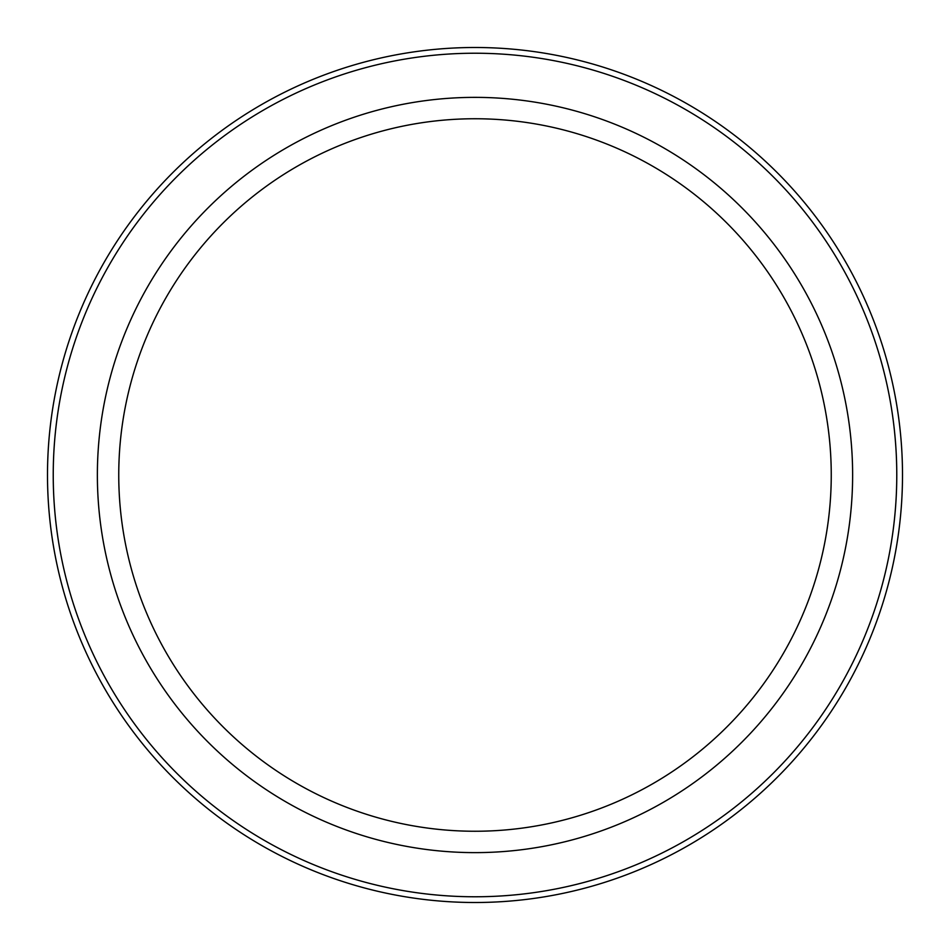 <?xml version="1.0" encoding="UTF-8"?>
<svg xmlns="http://www.w3.org/2000/svg" width="950" height="950" viewBox="0 0 950 950"><rect width="100%" height="100%" fill="white"/><g stroke="black" fill="none" stroke-linecap="round" stroke-linejoin="round"><path stroke-width="1.43" d="M896.776 475A421.776 421.776 0 0 1 264.112 840.263A421.776 421.776 0 0 1 264.112 109.737A421.776 421.776 0 0 1 896.776 475M475 831.25A356.25 356.25 0 0 0 831.25 475A356.25 356.25 0 0 0 475 118.75A356.25 356.25 0 0 0 118.75 475A356.25 356.25 0 0 0 475 831.25M902.5 475A427.5 427.5 0 0 1 261.25 845.227A427.5 427.5 0 0 1 261.25 104.773A427.5 427.5 0 0 1 902.5 475M475 852.625A377.625 377.625 0 0 0 802.038 286.188A377.625 377.625 0 0 0 147.963 286.188A377.625 377.625 0 0 0 475 852.625"/></g></svg>

